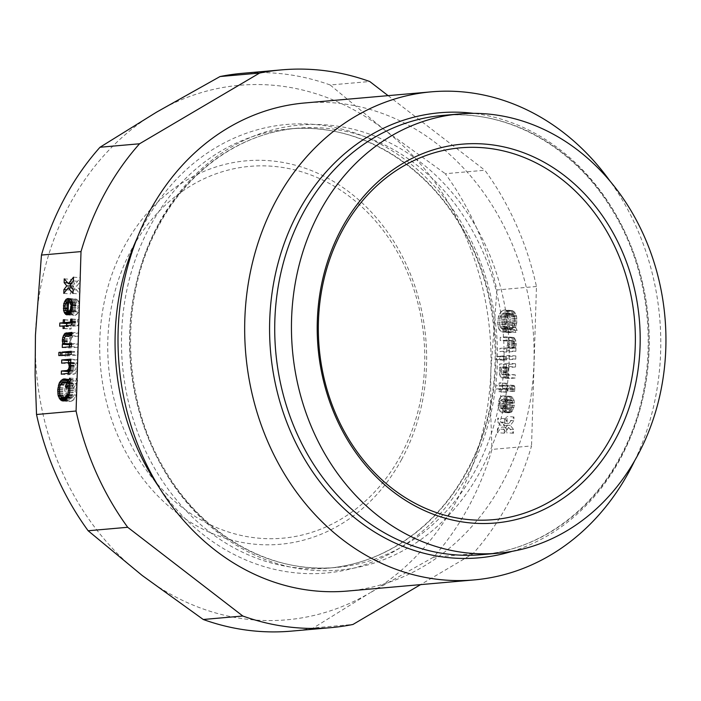 <?xml version="1.0" encoding="UTF-8"?>
<svg xmlns="http://www.w3.org/2000/svg" width="701" height="701" viewBox="0 0 701 701"><rect width="100%" height="100%" fill="white"/><g stroke="black" fill="none" stroke-linecap="round" stroke-linejoin="round"><path stroke-width="0.53" stroke-dasharray="3.5 2.63" d="M473 553.746L433.446 557.225A279.971 237.429 85 0 0 491.988 449.411L531.533 445.932A279.971 237.429 85 0 1 473 553.746L420.582 584.625M291.257 631.137A279.971 237.429 85 0 0 313.417 627.938L352.962 624.46M242.187 73.342A279.971 237.429 85 0 1 330.189 84.987L369.734 81.509M536.458 286.499L496.913 289.977A279.971 237.429 85 0 0 445.293 173.717L484.847 170.238A279.971 237.429 85 0 1 536.458 286.499L531.533 445.932M496.913 289.977L490.893 370.005L490.569 409.954L491.988 449.411M503.528 357.011L505.228 356.862L505.123 360.06L503.432 360.209L503.528 357.011L496.606 356.485L496.501 359.683L498.201 359.534L498.297 356.336L496.606 356.485M513.167 348.336L514.657 344.726L514.14 341.589L512.79 340.546L507.095 341.045L507.191 337.847L513.964 337.54L515.997 341.133L516.19 344.883L515.165 348.16L515.936 348.099L515.84 351.297L506.753 352.095L506.858 348.896L513.167 348.336L506.236 347.81L507.726 344.2L507.638 342.176L506.472 340.248L500.163 340.511L500.269 337.321L505.807 336.83L507.927 337.803L509.066 340.598L509.259 344.357L508.234 347.635L509.005 347.565L508.908 350.763L499.822 351.56L499.927 348.362L506.236 347.81M515.848 355.933L515.752 359.131L506.516 359.937L506.613 356.748L515.848 355.933L508.917 355.398L499.682 356.213L499.585 359.411L508.821 358.597L508.917 355.398M512.641 310.701L514.885 312.532L516.611 316.44L516.9 321.917L515.647 327.533L517.101 330.311L515.962 332.44L514.508 329.663L511.975 332.213L509.969 332.677L507.542 331.731L505.193 328.164L504.843 319.498L505.561 316.247L508.146 311.963L510.643 310.578L512.641 310.701L505.71 310.166L507.953 311.998L509.68 315.906L509.969 321.391L508.724 327.008L510.17 329.777L509.031 331.906L507.577 329.137L505.044 331.678L501.969 331.95L499.568 330.127L498.262 327.639L497.649 322.469L498.63 315.722L501.215 311.428L503.721 310.052L505.71 310.166M508.724 427.584L504.247 433.2L504.37 429.415L507.244 425.691L504.58 422.44L504.702 418.663L508.847 423.518L513.964 416.981L513.842 420.758L510.328 425.419L513.579 429.476L513.456 433.262L508.724 427.584L501.793 427.058L506.525 432.727L506.648 428.951L503.397 424.885L506.911 420.223L507.033 416.447L501.916 422.983L497.771 418.129L497.649 421.914L500.312 425.156L497.438 428.889L497.316 432.666L501.793 427.058M514.867 387.618L514.595 391.412L513.211 391.535L513.15 388.643L507.147 389.169L507.06 392.078L505.824 392.183L505.912 389.274L502.529 389.572L502.626 386.374L506.008 386.076L506.096 383.465L507.322 383.351L507.244 385.971L514.315 385.638L514.867 387.618L507.936 387.083L507.664 390.878L506.28 391L506.218 388.109L500.216 388.634L500.128 391.544L498.893 391.649L498.981 388.748L495.598 389.046L495.695 385.848L499.086 385.55L499.165 382.93L500.391 382.825L500.312 385.436L506.779 384.867L507.936 387.083M512.624 410.716L511.038 412.311L511.134 409.112L512.597 406.37L512.843 403.452L512.308 400.893L510.959 399.85L510.188 399.912L509.793 412.705L507.349 412.346L505.325 408.464L505.158 403.837L506.21 399.684L507.813 397.222L510.915 396.372L513.018 397.931L514.157 400.727L514.324 405.353L512.624 410.716L505.693 410.19L504.107 411.776L504.203 408.578L505.666 405.844L505.912 402.917L505.377 400.359L504.028 399.316L503.257 399.386L502.862 412.179L500.418 411.811L498.954 409.621L498.157 405.634L499.278 399.158L500.891 396.696L502.135 396.004L503.984 395.846L506.087 397.397L507.226 400.192L507.393 404.819L505.693 410.19M515.507 366.974L509.198 367.534L508.4 368.472L507.673 372.012L508.961 375.088L515.261 374.825L515.165 378.023L509.627 378.514L507.506 377.541L506.359 374.737L506.175 370.987L507.191 367.71L506.42 367.78L506.525 364.581L515.603 363.784L515.507 366.974L508.575 366.448L502.267 367L501.469 367.937L500.768 370.61L501.285 373.756L502.635 374.798L508.33 374.299L508.234 377.497L501.469 377.795L499.997 375.902L499.2 371.907L500.26 367.175L499.498 367.245L499.594 364.047L508.672 363.249L508.575 366.448M330.189 84.987L384.183 129.659L445.293 173.717M388.082 95.643L484.847 170.238M433.446 557.225L369.874 592.897A268.308 227.536 85 0 0 490.893 370.005A268.308 227.536 85 0 0 384.183 129.659A268.308 227.536 85 0 0 156.463 112.213A268.308 227.536 85 0 0 35.444 335.096A268.308 227.536 85 0 0 142.145 575.442A268.308 227.536 85 0 0 369.874 592.897L313.417 627.938M507.165 408.297L508.672 409.323L508.961 400.026L507.384 401.322L506.876 402.812L507.165 408.297L500.234 407.772L501.741 408.797L502.03 399.491L500.453 400.788L499.944 402.286L500.234 407.772M508.996 329.286L510.985 329.4L513.018 328.348L513.5 327.726L512.045 324.957L513.185 322.828L514.639 325.597L514.998 323.827L514.622 316.028L513.447 314.399L511.476 313.697L508.523 314.828L506.543 319.349L506.63 326.298L507.349 327.98L508.996 329.286L502.065 328.751L504.054 328.865L506.569 327.192L505.114 324.423L506.253 322.294L507.708 325.062L508.33 319.796L507.261 314.67L505.614 313.365L503.616 313.251L500.794 315.24L499.611 318.824L499.445 324.055L500.418 327.446L502.065 328.751M505.123 360.06L498.201 359.534M505.228 356.862L498.297 356.336M503.432 360.209L496.501 359.683M514.473 345.908L507.542 345.374M513.964 347.398L507.033 346.872M514.657 344.726L507.726 344.2M514.683 343.858L507.752 343.324M514.569 342.71L507.638 342.176M514.14 341.589L507.209 341.054M513.404 340.782L506.472 340.248M512.79 340.546L505.859 340.011M507.095 341.045L500.163 340.511M507.191 337.847L500.269 337.321M512.738 337.356L505.807 336.83M513.964 337.54L507.033 337.015M514.858 338.338L507.927 337.803M515.437 339.442L508.505 338.907M515.997 341.133L509.066 340.598M516.234 343.429L509.303 342.903M516.19 344.883L509.259 344.357M515.813 347.24L508.882 346.706M515.165 348.16L508.234 347.635M515.936 348.099L509.005 347.565M515.84 351.297L508.908 350.763M506.753 352.095L499.822 351.56M506.858 348.896L499.927 348.362M506.516 359.937L499.585 359.411M515.752 359.131L508.821 358.597M506.613 356.748L499.682 356.213M510.547 313.776L503.616 313.251M511.476 313.697L504.545 313.172M509.461 314.162L502.529 313.636M508.523 314.828L501.592 314.293M507.726 315.765L500.794 315.24M507.235 316.677L500.304 316.151M506.902 317.579L499.971 317.045M506.543 319.349L499.611 318.824M506.332 321.111L499.401 320.576M506.28 322.854L499.349 322.32M506.376 324.581L499.445 324.055M506.63 326.298L499.699 325.772M506.911 327.148L499.979 326.613M507.349 327.98L500.418 327.446M508.094 328.778L501.162 328.252M510.065 329.479L503.134 328.944M510.985 329.4L504.054 328.865M512.072 329.014L505.141 328.48M513.018 328.348L506.087 327.814M513.5 327.726L506.569 327.192M512.045 324.957L505.114 324.423M513.185 322.828L506.253 322.294M514.639 325.597L507.708 325.062M514.998 323.827L508.067 323.292M515.209 322.066L508.278 321.54M515.261 320.322L508.33 319.796M515.156 318.596L508.225 318.061M514.902 316.878L507.971 316.344M514.622 316.028L507.69 315.503M514.192 315.196L507.261 314.67M513.447 314.399L506.516 313.864M512.545 313.899L505.614 313.365M514.885 312.532L507.953 311.998M513.999 311.446L507.068 310.92M515.621 313.627L508.689 313.093M516.339 315.301L509.408 314.767M516.611 316.44L509.68 315.906M516.856 318.447L509.925 317.912M516.952 320.173L510.021 319.647M516.9 321.917L509.969 321.391M516.69 323.678L509.758 323.143M516.322 325.737L509.39 325.211M515.98 326.929L509.049 326.394M515.647 327.533L508.724 327.008M517.101 330.311L510.17 329.777M515.962 332.44L509.031 331.906M514.508 329.663L507.577 329.137M513.386 331.214L506.455 330.688M511.975 332.213L505.044 331.678M510.889 332.598L503.958 332.064M509.969 332.677L503.038 332.143M508.9 332.484L501.969 331.95M507.542 331.731L500.61 331.196M506.499 330.662L499.568 330.127M505.763 329.566L498.832 329.032M505.193 328.164L498.262 327.639M504.93 326.745L497.999 326.21M504.685 324.729L497.754 324.204M504.58 323.003L497.649 322.469M504.641 321.26L497.71 320.725M504.843 319.498L497.912 318.973M505.219 317.439L498.288 316.905M505.561 316.247L498.63 315.722M506.385 314.434L499.454 313.908M507.191 313.207L500.26 312.672M508.146 311.963L501.215 311.428M509.557 310.964L502.635 310.438M510.643 310.578L503.721 310.052M511.572 310.499L504.641 309.973M504.37 429.415L497.438 428.889M504.247 433.2L497.316 432.666M507.244 425.691L500.312 425.156M504.58 422.44L497.649 421.914M504.702 418.663L497.771 418.129M508.847 423.518L501.916 422.983M513.964 416.981L507.033 416.447M513.842 420.758L506.911 420.223M510.328 425.419L503.397 424.885M513.579 429.476L506.648 428.951M513.456 433.262L506.525 432.727M514.595 391.412L507.664 390.878M514.823 389.073L507.892 388.538M513.211 391.535L506.28 391M513.412 390.063L506.481 389.537M513.439 389.195L506.508 388.661M513.15 388.643L506.218 388.109M507.147 389.169L500.216 388.634M507.06 392.078L500.128 391.544M505.824 392.183L498.893 391.649M505.912 389.274L498.981 388.748M502.529 389.572L495.598 389.046M502.626 386.374L495.695 385.848M506.008 386.076L499.086 385.55M506.096 383.465L499.165 382.93M507.322 383.351L500.391 382.825M507.244 385.971L500.312 385.436M513.71 385.401L506.779 384.867M514.315 385.638L507.384 385.103M514.753 386.47L507.822 385.936M508.181 400.385L501.25 399.85M508.803 400.034L501.872 399.509M507.384 401.322L500.453 400.788M506.876 402.812L499.944 402.286M506.683 403.995L499.76 403.461M506.63 405.739L499.699 405.204M506.753 406.887L499.822 406.352M507.91 409.104L500.978 408.569M508.672 409.323L501.741 408.797M508.961 400.026L502.03 399.491M511.038 412.311L504.107 411.776M511.66 411.96L504.729 411.434M511.134 409.112L504.203 408.578M512.098 407.868L505.167 407.334M512.597 406.37L505.666 405.844M512.79 405.196L505.859 404.661M512.843 403.452L505.912 402.917M512.729 402.304L505.798 401.769M512.308 400.893L505.377 400.359M511.564 400.087L504.632 399.552M510.959 399.85L504.028 399.316M510.188 399.912L503.257 399.386M509.793 412.705L502.862 412.179M508.567 412.819L501.636 412.284M507.349 412.346L500.418 411.811M506.464 411.259L499.533 410.733M505.885 410.155L498.954 409.621M505.325 408.464L498.393 407.929M505.088 406.159L498.157 405.634M505.158 403.837L498.227 403.303M505.535 401.489L498.604 400.954M506.21 399.684L499.278 399.158M506.858 398.466L499.927 397.94M507.813 397.222L500.891 396.696M509.066 396.538L502.135 396.004M510.915 396.372L503.984 395.846M512.124 396.845L505.193 396.319M513.018 397.931L506.087 397.397M513.596 399.035L506.665 398.501M514.157 400.727L507.226 400.192M514.394 403.022L507.463 402.497M514.324 405.353L507.393 404.819M513.938 407.702L507.007 407.176M513.272 409.498L506.341 408.972M508.4 368.472L501.469 367.937M509.198 367.534L502.267 367M507.892 369.97L500.961 369.436M507.699 371.144L500.768 370.61M507.673 372.012L500.742 371.486M507.796 373.169L500.865 372.634M508.216 374.29L501.285 373.756M508.961 375.088L502.03 374.562M509.566 375.324L502.635 374.798M515.261 374.825L508.33 374.299M515.165 378.023L508.234 377.497M509.627 378.514L502.696 377.979M508.4 378.33L501.469 377.795M507.506 377.541L500.575 377.007M506.928 376.428L499.997 375.902M506.359 374.737L499.436 374.211M506.131 372.441L499.2 371.907M506.175 370.987L499.243 370.461M506.551 368.638L499.62 368.104M507.191 367.71L500.26 367.175M506.42 367.78L499.498 367.245M506.525 364.581L499.594 364.047M515.603 363.784L508.672 363.249M71.187 352.445L78.153 351.832L78.048 355.03L68.812 355.845L68.847 354.697M71.222 351.297L78.153 351.832M61.881 355.311L68.812 355.845M71.116 354.496L78.048 355.03M66.674 325.606L66.639 326.754L70.03 326.456L69.951 329.067L71.178 328.962L71.257 326.342L77.723 325.781L79.029 323.345L78.994 319.577L77.609 319.7L77.364 322.618L72.054 323.091M71.362 323.152L71.449 320.243L70.214 320.348L70.135 323.056M72.142 321.356L79.073 321.89M72.098 322.81L79.029 323.345M72.063 319.043L78.994 319.577M72.072 319.279L77.609 319.7M72.124 320.707L77.715 321.137M72.133 321.584L77.688 322.013M72.115 322.215L77.364 322.618M64.518 319.709L71.449 320.243M64.51 319.91L70.214 320.348M59.708 326.219L66.639 326.754M64.326 326.018L70.03 326.456M63.02 328.541L69.951 329.067M64.247 328.427L71.178 328.962M64.326 325.816L71.257 326.342M70.792 325.246L77.723 325.781M71.423 324.905L78.354 325.43M71.905 323.985L78.836 324.519M80.054 290.205L79.94 293.982L75.2 288.313L70.731 293.921L70.845 290.144L73.719 286.411L71.055 283.169L71.178 279.384L75.322 284.238L80.44 277.701L80.326 281.478L76.803 286.139L80.054 290.205L73.123 289.671M73.009 293.447L79.94 293.982M71.826 288.05L75.2 288.313M69.872 285.614L76.803 286.139M73.395 280.952L80.326 281.478M73.509 277.175L80.44 277.701M71.143 283.923L75.322 284.238M64.247 278.858L71.178 279.384M67.708 282.906L71.055 283.169M70.302 286.148L73.719 286.411M66.639 289.82L70.845 290.144M63.8 293.395L70.731 293.921M71.003 312.541L72.536 314.924L73.745 315.397L75.594 315.24L77.802 313.303L79.502 307.932L78.784 301.623L76.707 299.196L76.611 302.394L77.907 304.891L77.977 307.783L77.276 310.455L75.086 311.805L75.48 299.012L73 299.809L70.722 304.068L70.266 308.747L70.722 311.7M73.859 311.91L72.352 310.885L71.87 306.582L72.571 303.91L74.14 302.613L73.859 311.91L71.432 311.726M66.166 311.156L73.097 311.691M71.423 311.752L73.701 311.927M65.421 310.35L72.352 310.885M65 308.939L71.931 309.474M64.886 307.792L71.817 308.326M70.337 306.425L71.87 306.582M65.132 304.874L72.063 305.399M65.64 303.375L72.571 303.91M66.437 302.438L73.368 302.972M68.435 302.175L74.14 302.613M69.916 314.013L76.847 314.547M68.663 314.705L75.594 315.24M70.871 312.769L77.802 313.303M75.086 311.805L78.459 312.085M72.194 309.754L79.125 310.289M72.571 307.406L79.502 307.932M72.65 305.075L79.581 305.61M72.413 302.779L79.344 303.314M71.852 301.088L78.784 301.623M71.265 299.984L78.197 300.51M70.38 298.898L77.312 299.432M69.776 298.661L76.707 299.196M72.168 302.052L76.611 302.394M72.44 303.086L77.496 303.472M72.589 304.479L77.907 304.891M72.632 305.618L78.03 306.039M72.58 307.371L77.977 307.783M72.387 308.545L77.785 308.957M72.089 310.052L77.276 310.455M71.721 311.025L76.479 311.393M71.581 311.41L75.857 311.735M68.549 298.486L75.48 299.012M68.549 298.687L74.253 299.125M68.523 299.467L73 299.809M68.479 300.782L72.045 301.053M68.444 302.043L71.388 302.271M65.535 303.673L70.722 304.068M64.939 308.344L70.266 308.747M65.728 310.683L70.503 311.051M70.135 313.733L71.651 313.846M68.786 314.644L72.536 314.924M66.814 314.872L73.745 315.397M69.25 346.837L69.206 347.976L78.293 347.179L78.389 343.981L72.08 344.541L71.336 343.735L70.827 340.3L71.52 337.917L72.939 336.638L78.635 336.138L78.731 332.94L71.756 334.018M70.503 335.709L69.303 340.143L69.828 344.366M71.432 344.489L72.08 344.541M71.458 343.455L78.389 343.981M64.404 343.201L71.336 343.735M63.993 341.79L70.924 342.325M63.87 340.642L70.801 341.168M63.896 339.766L70.827 340.3M64.089 338.592L71.02 339.126M69.679 337.794L71.52 337.917M65.386 336.445L72.317 336.979M66.008 336.103L72.939 336.638M71.704 335.604L78.635 336.138M71.8 332.405L78.731 332.94M71.774 333.317L73.193 333.422M68.698 335.867L70.345 335.989M63.905 339.731L69.303 340.143M63.931 341.194L69.25 341.597M64.711 343.534L69.487 343.893M62.284 347.451L69.206 347.976M71.362 346.653L78.293 347.179M67.524 352.769L67.427 355.968L65.736 356.117L65.833 352.918L67.524 352.769L60.593 352.235M58.805 355.582L65.736 356.117M60.584 352.515L65.833 352.918M60.496 355.433L67.427 355.968M68.277 373.125L68.234 374.737L75.016 373.852L77.285 369.883L77.706 366.08L76.882 362.96L77.653 362.89L77.75 359.692L70.783 360.305M68.602 362.654L68.575 363.688L74.884 363.136L76.164 366.5L75.945 368.551L74.648 370.698L69.53 371.434M70.775 365.545L77.706 366.08M70.731 367L77.662 367.534M70.547 363.249L77.469 363.775M69.951 362.426L76.882 362.96M70.722 362.364L77.653 362.89M70.819 359.166L77.75 359.692M61.644 363.162L68.575 363.688M70.205 362.776L74.884 363.136M70.573 363.556L75.629 363.942M70.713 364.949L76.041 365.352M70.766 366.088L76.164 366.5M70.731 366.965L76.137 367.377M70.547 368.139L75.945 368.551M70.345 369.366L75.445 369.751M69.986 370.338L74.648 370.698M69.846 370.715L74.026 371.039M61.302 374.211L68.234 374.737M66.84 373.721L73.771 374.246M68.085 373.318L75.016 373.852M69.031 372.371L75.962 372.897M69.688 371.153L76.619 371.679M70.354 369.348L77.285 369.883M66.621 399.404L67.585 400.595L70.012 401.542L73.439 400.078L76.023 395.793L76.944 390.79L76.094 383.613L77.723 380.573L76.707 378.628L75.077 381.677L74.043 380.319L71.616 379.372L68.041 381.002M66.998 382.22L65.614 384.823L64.685 390.124L64.974 395.609L65.789 398.01M72.124 397.879L70.109 398.343L68.137 397.651L66.674 395.171L66.323 391.719L66.946 386.444L67.769 384.639L69.513 383.035L71.52 382.562L73.938 383.806L72.308 386.847L73.325 388.783L74.954 385.743L75.252 390.939L74.683 394.461L72.124 397.879L67.953 397.563M67.568 398.15L70.109 398.343M67.664 398.002L71.038 398.264M62.109 397.616L69.04 398.15M61.206 397.116L68.137 397.651M60.461 396.31L67.392 396.845M60.032 395.487L66.963 396.012M59.743 394.637L66.674 395.171M59.489 392.919L66.42 393.454M59.392 391.193L66.323 391.719M59.445 389.449L66.376 389.975M59.655 387.688L66.586 388.223M65.263 386.304L66.946 386.444M60.347 385.015L67.278 385.55M60.838 384.104L67.769 384.639M61.635 383.167L68.567 383.692M62.582 382.501L69.513 383.035M63.668 382.115L70.599 382.65M69.522 382.413L71.52 382.562M69.46 382.527L72.589 382.764M69.241 382.939L73.491 383.263M69.355 383.456L73.938 383.806M67.349 386.461L72.308 386.847M66.393 388.258L73.325 388.783M69.793 385.348L74.954 385.743M69.986 387.057L75.209 387.46M70.065 388.792L75.305 389.195M69.986 390.527L75.252 390.939M69.758 392.288L75.042 392.691M69.443 394.058L74.683 394.461M69.18 394.97L74.35 395.364M68.812 395.89L73.859 396.275M68.374 396.854L73.062 397.213M69.162 383.079L76.094 383.613M69.452 383.64L76.383 384.166M70.792 380.038L77.723 380.573M69.776 378.102L76.707 378.628M70.118 381.291L75.077 381.677M67.112 379.784L74.043 380.319M65.754 379.031L72.685 379.565M64.685 378.838L71.616 379.372M65.833 379.075L70.696 379.451M66.823 379.618L69.609 379.837M61.898 382.983L66.28 383.316M60.654 384.446L65.614 384.823M59.62 387.96L64.895 388.372M59.436 389.721L64.685 390.124M59.41 391.473L64.632 391.868M59.532 393.2L64.729 393.603M59.944 395.224L64.974 395.609M60.523 396.38L65.246 396.74M65.272 400.42L67.585 400.595M63.773 400.954L68.943 401.349M63.081 401.016L70.012 401.542M64.001 400.928L70.932 401.463M65.088 400.543L72.019 401.077M66.507 399.552L73.439 400.078M67.462 398.308L74.394 398.843M68.269 397.073L75.2 397.607M69.092 395.268L76.023 395.793M69.434 394.076L76.365 394.61M69.811 392.017L76.742 392.542M70.012 390.255L76.944 390.79M70.065 388.512L76.996 389.046M69.969 386.777L76.9 387.311M69.723 384.77L76.654 385.305M401.682 459.33A192.477 163.228 -95 0 1 176.345 512.449A192.477 163.228 -95 0 1 124.647 245.779A192.477 163.228 -95 0 1 349.983 192.652A192.477 163.228 -95 0 1 401.682 459.33M400.569 455.816A186.65 158.286 -95 0 1 182.058 507.331A186.65 158.286 -95 0 1 131.928 248.741A186.65 158.286 -95 0 1 350.43 197.226A186.65 158.286 -95 0 1 400.569 455.816M634.668 460.706A244.973 207.75 85 0 0 610.089 181.2M347.521 591.048A244.973 207.75 85 0 0 502.354 482.919A244.973 207.75 85 0 0 502.652 223.68A244.973 207.75 85 0 0 304.584 102.986M137.054 238.322A225.144 190.935 -95 0 1 144.248 223.864A225.144 190.935 -95 0 1 407.824 161.729A225.144 190.935 -95 0 1 468.294 473.657A225.144 190.935 -95 0 1 204.718 535.792A225.144 190.935 -95 0 1 158.934 487.046M217.363 530.99A220.473 186.974 85 0 0 336.13 567.46A220.473 186.974 85 0 0 475.48 470.143A220.473 186.974 85 0 0 416.254 164.674A220.473 186.974 85 0 0 297.487 128.204A220.473 186.974 85 0 0 158.146 225.529A220.473 186.974 85 0 0 217.363 530.99M467.401 470.853A220.473 186.974 -95 0 1 328.059 568.169A220.473 186.974 -95 0 1 209.292 531.7A220.473 186.974 -95 0 1 150.067 226.239A220.473 186.974 -95 0 1 289.417 128.914A220.473 186.974 -95 0 1 408.184 165.383A220.473 186.974 -95 0 1 467.401 470.853M512.08 551.345A223.391 189.445 85 0 0 620.07 459.225A223.391 189.445 85 0 0 473.552 113.352M158.715 223.672A223.391 189.445 85 0 0 218.712 533.181A223.391 189.445 85 0 0 480.238 471.519A223.391 189.445 85 0 0 420.241 162.019A223.391 189.445 85 0 0 158.715 223.672M481.289 554.693A220.473 186.974 85 0 0 620.639 457.367A220.473 186.974 85 0 0 620.902 224.057A220.473 186.974 85 0 0 442.646 115.437C506.709 109.111 573.514 145.957 611.719 209.301C657.196 281.381 660.5 384.928 619.71 457.823C589.856 513.526 537.238 550.18 481.289 554.693M336.13 567.46L328.059 568.169C384.122 563.648 436.802 526.933 466.656 471.212C507.445 398.326 504.142 294.884 458.682 222.83C420.486 159.495 353.602 122.579 289.417 128.914L297.487 128.204C241.538 132.717 188.928 169.37 159.074 225.074C118.793 297.11 121.439 399.106 165.515 471.046C203.483 535.888 271.191 573.9 336.13 567.46"/><path stroke-width="1.05" d="M139.552 143.775L99.998 147.254A279.971 237.429 85 0 0 41.455 255.068L81.009 251.589A279.971 237.429 85 0 1 139.552 143.775L259.58 73.062L220.035 76.54A279.971 237.429 85 0 1 242.187 73.342L281.741 69.863A279.971 237.429 85 0 0 259.58 73.062M330.802 627.658L291.257 631.137A279.971 237.429 85 0 1 203.255 619.491L242.809 616.013A279.971 237.429 85 0 0 330.802 627.658A279.971 237.429 85 0 0 352.962 624.46L420.582 584.625M388.082 95.643L369.734 81.509A279.971 237.429 85 0 0 281.741 69.863M36.531 414.501L76.085 411.023A279.971 237.429 85 0 0 127.696 527.283L88.151 530.762A279.971 237.429 85 0 1 36.531 414.501L35.111 375.114L35.444 335.096L41.455 255.068M203.255 619.491L142.145 575.442L88.151 530.762M242.809 616.013L127.696 527.283M76.085 411.023L81.009 251.589M71.116 354.496L71.222 351.297L61.986 352.112L61.881 355.311L71.116 354.496M71.905 323.985L72.063 319.043L70.678 319.165L70.433 322.092L64.431 322.618L64.518 319.709L63.283 319.822L63.195 322.723L59.813 323.021L59.708 326.219L63.099 325.921L63.02 328.541L64.247 328.427L64.326 325.816L70.792 325.246L71.905 323.985M63.8 293.395L68.269 287.778L73.009 293.447L73.123 289.671L69.872 285.614L73.395 280.952L73.509 277.175L68.391 283.712L64.247 278.858L64.133 282.634L66.788 285.877L63.914 289.609L63.8 293.395M66.814 314.872L69.916 314.013L72.194 309.754L72.413 302.779L71.265 299.984L69.776 298.661L69.679 301.859L71.099 305.505L70.854 308.422L69.548 310.858L68.155 311.27L68.549 298.486L66.069 299.283L63.791 303.542L63.572 310.517L64.72 313.312L66.814 314.872M71.362 346.653L71.458 343.455L65.149 344.007L64.404 343.201L63.896 339.766L64.588 337.391L66.008 336.103L71.704 335.604L71.8 332.405L65.018 333.29L62.748 337.26L62.319 341.063L63.151 344.182L62.38 344.252L62.284 347.451L71.362 346.653M60.593 352.235L58.902 352.384L58.805 355.582L60.496 355.433L60.593 352.235M70.354 369.348L70.775 365.545L69.951 362.426L70.722 362.364L70.819 359.166L61.741 359.964L61.644 363.162L67.953 362.601L68.698 363.407L69.206 366.842L68.514 369.225L67.094 370.505L61.399 371.013L61.302 374.211L68.085 373.318L70.354 369.348M69.723 384.77L69.162 383.079L70.792 380.038L69.776 378.102L68.146 381.142L65.754 379.031L63.765 378.917L61.267 380.301L59.348 382.79L57.754 389.598L58.043 395.075L59.769 398.983L62.012 400.814L65.088 400.543L68.269 397.073L69.811 392.017L69.723 384.77M99.998 147.254L156.463 112.213L220.035 76.54M65.132 304.874L65.64 303.375L67.208 302.078L66.928 311.384L65.421 310.35L65 308.939L65.132 304.874M62.109 397.616L60.461 396.31L59.743 394.637L59.445 389.449L60.014 385.918L62.582 382.501L65.657 382.229L67.007 383.272L65.377 386.312L66.393 388.258L68.023 385.208L68.321 390.404L67.752 393.936L65.193 397.344L62.109 397.616M68.847 354.697L68.917 352.647L71.187 352.445M61.986 352.112L68.917 352.647M72.054 323.091L64.431 322.618M70.135 323.056L66.744 323.555L66.674 325.606M70.678 319.165L72.072 319.279M70.783 320.611L72.124 320.707M70.757 321.479L72.133 321.584M70.433 322.092L72.115 322.215M63.283 319.822L64.51 319.91M63.195 322.723L70.126 323.257M59.813 323.021L66.744 323.555M63.099 325.921L64.326 326.018M68.269 287.778L71.826 288.05M68.391 283.712L71.143 283.923M64.133 282.634L67.708 282.906M66.788 285.877L70.302 286.148M63.914 289.609L66.639 289.82M70.722 311.7L71.003 312.541M66.77 311.393L71.423 311.752M67.208 302.078L68.435 302.175M66.928 311.384L71.432 311.726M69.679 301.859L72.168 302.052M70.564 302.946L72.44 303.086M70.976 304.357L72.589 304.479M71.099 305.505L72.632 305.618M71.046 307.248L72.58 307.371M70.854 308.422L72.387 308.545M70.345 309.921L72.089 310.052M69.548 310.858L71.721 311.025M68.926 311.209L71.581 311.41M68.155 311.27L71.537 311.533M67.322 298.591L68.549 298.687M66.069 299.283L68.523 299.467M65.114 300.527L68.479 300.782M64.457 301.737L68.444 302.043M63.791 303.542L65.535 303.673M63.414 305.89L64.948 306.013M63.335 308.221L64.939 308.344M63.572 310.517L65.728 310.683M64.133 312.208L70.897 312.725M64.72 313.312L70.135 313.733M65.605 314.399L68.786 314.644M71.756 334.018L70.503 335.709M69.828 344.366L69.25 346.837M65.149 344.007L71.432 344.489M66.262 332.896L71.774 333.317M65.018 333.29L71.756 333.807M64.071 334.246L71.003 334.78M63.414 335.464L68.698 335.867M62.748 337.26L64.58 337.4M62.371 339.617L63.905 339.731M62.319 341.063L63.931 341.194M62.555 343.367L64.711 343.534M63.151 344.182L70.082 344.717M62.38 344.252L69.311 344.778M58.902 352.384L60.584 352.515M70.783 360.305L68.672 360.498L68.602 362.654M69.53 371.434L68.33 371.539L68.277 373.125M61.741 359.964L68.672 360.498M67.953 362.601L70.205 362.776M68.698 363.407L70.573 363.556M69.11 364.827L70.713 364.949M69.233 365.975L70.766 366.088M69.206 366.842L70.731 366.965M69.013 368.016L70.547 368.139M68.514 369.225L70.345 369.366M67.717 370.163L69.986 370.338M67.094 370.505L69.846 370.715M61.399 371.013L68.33 371.539M68.041 381.002L66.998 382.22M65.789 398.01L66.621 399.404M63.178 397.817L67.568 398.15M64.106 397.73L67.664 398.002M64.588 382.036L69.522 382.413M65.657 382.229L69.46 382.527M66.56 382.728L69.241 382.939M67.007 383.272L69.355 383.456M65.377 386.312L67.349 386.461M68.023 385.208L69.793 385.348M68.277 386.926L69.986 387.057M68.374 388.661L70.065 388.792M68.321 390.404L69.986 390.527M68.111 392.166L69.758 392.288M67.752 393.936L69.443 394.058M67.419 394.829L69.18 394.97M66.928 395.75L68.812 395.89M66.131 396.687L68.374 396.854M65.193 397.344L67.953 397.563M68.146 381.142L70.118 381.291M63.765 378.917L65.833 379.075M62.678 379.302L66.823 379.618M61.267 380.301L67.892 380.809M60.155 381.554L67.086 382.089M59.348 382.79L61.898 382.983M58.682 384.297L60.654 384.446M58.332 385.778L60.023 385.9M57.964 387.837L59.62 387.96M57.754 389.598L59.436 389.721M57.701 391.342L59.41 391.473M57.797 393.068L59.532 393.2M58.043 395.075L59.944 395.224M58.314 396.214L60.523 396.38M59.033 397.888L65.964 398.422M59.769 398.983L66.542 399.5M60.654 400.069L65.272 400.42M62.012 400.814L63.773 400.954M341.86 228.114A190.146 161.256 85 0 0 392.928 491.55A190.146 161.256 85 0 0 615.531 439.071A190.146 161.256 85 0 0 564.463 175.636A190.146 161.256 85 0 0 341.86 228.114M320.033 211.29A220.473 186.974 85 0 0 319.761 444.6A220.473 186.974 85 0 0 498.017 553.22A220.473 186.974 85 0 0 637.358 455.895A220.473 186.974 85 0 0 637.63 222.585A220.473 186.974 85 0 0 459.374 113.965A220.473 186.974 85 0 0 320.033 211.29M610.089 181.2A244.973 207.75 85 0 0 431.255 91.849A244.973 207.75 85 0 0 276.431 199.978A244.973 207.75 85 0 0 276.133 459.216A244.973 207.75 85 0 0 474.191 579.911A244.973 207.75 85 0 0 629.025 471.773A244.973 207.75 85 0 0 634.668 460.706M431.255 91.849L304.584 102.986A244.973 207.75 85 0 0 149.76 211.124A244.973 207.75 85 0 0 149.462 470.362A244.973 207.75 85 0 0 347.521 591.048L474.191 579.911M611.167 437.293A186.65 158.286 -95 0 1 392.656 488.807A186.65 158.286 -95 0 1 342.526 230.217A186.65 158.286 -95 0 1 561.037 178.702A186.65 158.286 -95 0 1 611.167 437.293M158.934 487.046A225.144 190.935 -95 0 1 137.054 238.322M473.552 113.352A223.391 189.445 85 0 0 298.538 211.378A223.391 189.445 85 0 0 307.853 464.509A223.391 189.445 85 0 0 512.08 551.345M459.374 113.965L442.646 115.437A220.473 186.974 85 0 0 303.305 212.762A220.473 186.974 85 0 0 303.034 446.073A220.473 186.974 85 0 0 481.289 554.693L498.017 553.22"/></g></svg>
